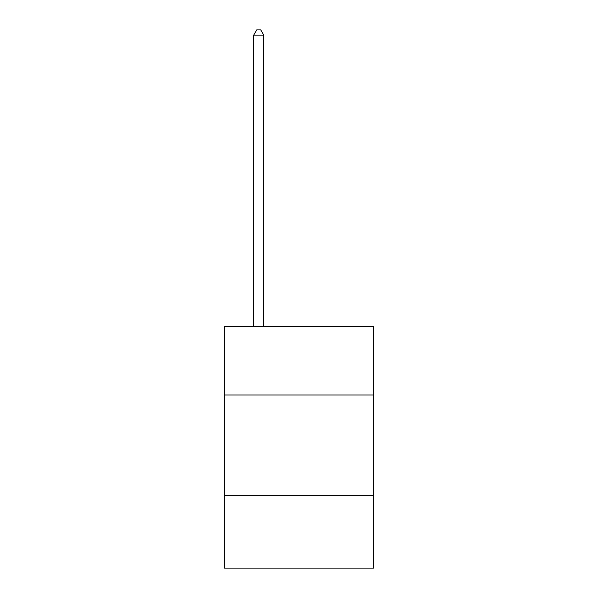 <?xml version="1.0" encoding="UTF-8"?>
<svg xmlns="http://www.w3.org/2000/svg" width="598" height="598" viewBox="0 0 598 598"><rect width="100%" height="100%" fill="white"/><g stroke="black" fill="none" stroke-linecap="round" stroke-linejoin="round"><path stroke-width="0.9" d="M373.473 395.009L373.473 326.575L224.527 326.575L224.527 395.009L373.473 395.009L373.473 568.1L224.527 568.1L224.527 395.009M373.473 495.645L224.527 495.645M263.778 326.575L263.778 35.133L253.716 35.133L253.716 326.575M253.716 35.133L256.736 29.9L260.758 29.9L263.778 35.133"/></g></svg>
